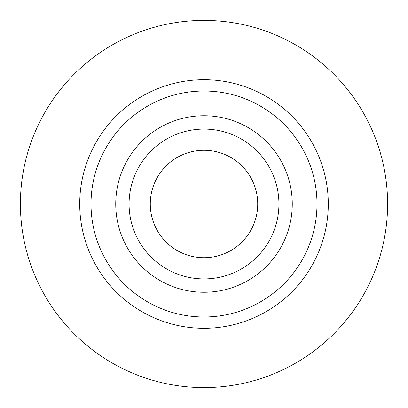 <?xml version="1.0" encoding="UTF-8"?>
<svg xmlns="http://www.w3.org/2000/svg" width="408" height="408" viewBox="0 0 408 408"><rect width="100%" height="100%" fill="white"/><g stroke="black" fill="none" stroke-linecap="round" stroke-linejoin="round"><path stroke-width="0.61" d="M278.929 204A74.929 74.929 0 0 0 166.535 139.113A74.929 74.929 0 0 0 166.535 268.887A74.929 74.929 0 0 0 278.929 204M257.718 204A53.718 53.718 0 0 0 177.143 157.478A53.718 53.718 0 0 0 177.143 250.522A53.718 53.718 0 0 0 257.718 204M316.985 204A112.985 112.985 0 0 0 204 91.015A112.985 112.985 0 0 0 91.015 204A112.985 112.985 0 0 0 204 316.985A112.985 112.985 0 0 0 316.985 204M387.6 204A183.6 183.6 0 0 1 112.2 363.003A183.6 183.6 0 0 1 112.2 44.997A183.6 183.6 0 0 1 387.6 204M292.266 204A88.266 88.266 0 0 0 159.87 127.561A88.266 88.266 0 0 0 159.87 280.439A88.266 88.266 0 0 0 292.266 204M79.718 204A124.282 124.282 0 0 1 266.144 96.37A124.282 124.282 0 0 1 266.144 311.63A124.282 124.282 0 0 1 79.718 204"/></g></svg>
